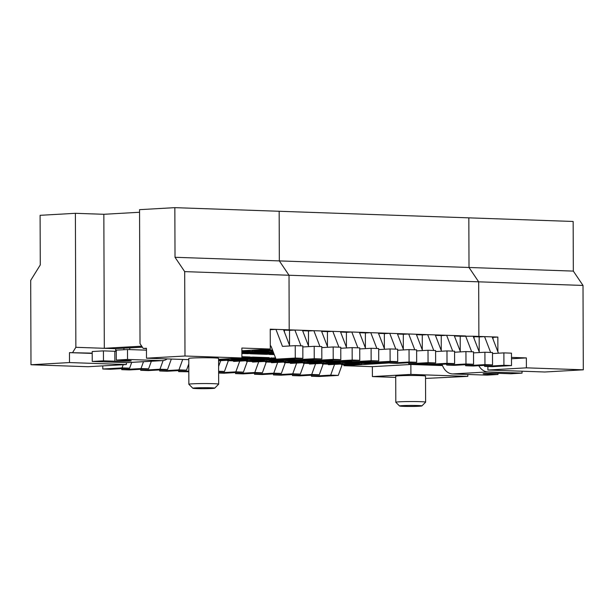 <?xml version="1.0" encoding="UTF-8"?>
<svg xmlns="http://www.w3.org/2000/svg" width="614" height="614" viewBox="0 0 614 614"><rect width="100%" height="100%" fill="white"/><g stroke="black" fill="none" stroke-linecap="round" stroke-linejoin="round"><path stroke-width="0.92" d="M241.87 352.39L272.746 350.632L241.87 352.39M92.215 353.134L69.459 352.643L92.215 353.426M511.485 358.76L526.367 357.916L526.398 367.84L583.3 369.812L583.008 285.441L478.682 281.826L478.874 336.418L478.682 281.826L469.012 267.481L478.682 281.826L289.017 275.249L289.202 329.841L289.017 275.249L279.339 260.904L289.017 275.249L184.691 271.626L184.991 356.005L146.493 358.192L146.454 348.261L143.246 348.445L146.454 348.56M241.862 350.771L270.306 349.036L241.855 348.046L241.893 357.977L184.991 356.005M272.7 350.51L241.87 352.267M270.306 349.036L270.237 329.181L289.202 329.841L284.389 330.117L284.397 331.944L284.389 330.117L283.683 330.086M279.163 211.27L279.339 260.904L279.163 211.27L174.844 207.655L175.021 257.289L469.012 267.481L468.835 217.847L469.012 267.481L573.33 271.096L573.154 221.47L279.163 211.27M270.237 329.626L270.29 344.914M270.544 329.687L275.924 329.38L282.471 346.38L295.234 345.659L295.28 358.062L276.031 359.159L271.357 347.017A4.966 3.208 -88 0 0 270.29 345.367M265.386 349.435A4.966 3.208 -88 0 0 265.378 349.834L252.546 350.563A4.966 3.208 -88 0 0 252.538 350.164M245.04 350.594A4.966 3.208 92 0 1 243.781 351.062L241.87 351.17M289.793 345.966L283.514 329.641M252.96 350.579A4.966 3.208 -88 0 1 251.372 351.323L241.87 351.868M272.555 350.126L260.136 350.832L252.546 350.563M295.234 345.659L302.825 345.92L302.871 358.33L283.622 359.42L276.031 359.159M272.539 350.087L265.378 349.834M302.871 358.33L295.28 358.062M143.246 348.445L140.023 343.663L139.555 209.658L174.844 207.655M30.992 364.754L69.489 362.567L126.392 364.539L87.894 366.727L30.992 364.754L30.7 280.383L40.271 264.941L40.102 215.314L75.392 213.311L103.843 214.294L139.562 212.267M175.021 257.289L184.691 271.626M142.356 347.125L115.685 348.645M129.853 349.596L129.692 347.9A4.966 3.208 -88 0 0 129.677 347.846M124.158 348.161A4.966 3.208 -88 0 0 123.782 349.727M115.685 348.691L115.701 351.177L116.276 351.139M141.711 346.173L104.311 348.299L115.117 348.675M103.843 214.294L104.311 348.299L75.86 347.309L72.667 352.459M116.276 351.193L115.701 351.177M167.238 358.906A14.905 11.367 -93.3 0 1 162.464 360.618A14.905 11.367 -93.3 0 1 161.674 360.625L126.384 362.628A14.905 11.367 86.7 0 0 127.175 362.621L162.464 360.618M92.246 361.446L92.207 351.523L103.436 350.886L103.474 360.809L92.246 361.446L126.384 362.628L126.392 364.539M146.462 350.172L127.497 349.512L127.535 359.443L161.674 360.625M127.535 359.443L116.307 360.08L127.681 360.472A9.939 0.445 179.8 0 1 131.204 360.802A9.939 0.445 179.8 0 1 125.448 361.232A9.939 0.445 179.8 0 1 114.849 361.201L103.474 360.809M116.276 351.315A9.939 0.445 -0.2 0 1 114.818 351.277L103.436 350.886M116.307 360.08L116.269 350.157L127.497 349.512M69.489 362.567L69.459 352.643M75.86 347.309L75.392 213.311M123.191 364.724L122.04 367.909L129.623 368.177L110.374 369.267L102.791 369.006L122.04 367.909M102.776 365.883L102.791 369.006M129.623 368.177L131.726 362.36M146.493 358.192L188.774 359.658M218.584 359.297L241.893 357.977M218.668 384.164L218.576 358.361A14.905 0.675 179.8 0 0 208.798 357.762A14.905 0.675 179.8 0 0 192.297 358.016A14.905 0.675 179.8 0 0 188.767 358.461L188.859 384.272A14.905 0.675 -0.2 0 1 192.382 383.827A14.905 0.675 179.8 0 1 213.388 383.673A14.905 0.675 179.8 0 1 218.668 384.164A14.905 0.675 179.8 0 1 218.653 384.195L214.693 388.171A10.929 0.491 -0.2 0 1 212.122 388.478A10.929 0.491 -0.2 0 1 196.718 388.593A10.929 0.491 -0.2 0 1 192.857 388.248A10.929 0.491 -0.2 0 1 195.429 387.902A10.929 0.491 -0.2 0 1 210.832 387.787A10.929 0.491 -0.2 0 1 214.693 388.171M192.857 388.248L188.874 384.303A14.905 0.675 -0.2 0 1 188.859 384.272M241.87 352.505L272.793 350.748M273.36 352.213L247.565 353.679L241.878 353.48M274.013 353.91L266.53 354.332L250.22 353.771L273.453 352.451M274.281 354.6L269.185 354.424L274.105 354.148M370.81 362.291L328.436 364.701L371.808 362.483M351.837 361.638L309.471 364.041L352.843 361.823M332.872 360.978L290.499 363.388L333.878 361.162M313.907 360.318L271.534 362.728L314.905 360.51M294.943 359.666L252.569 362.068L295.94 359.85M275.97 359.006L233.604 361.416L276.975 359.19M218.584 360.771L275.54 357.878M241.893 357.716L252.861 357.087L269.17 357.655L218.584 360.533M241.885 356.711L250.205 356.995L241.885 357.471M178.92 359.313L181.575 359.405M289.516 345.245L289.516 330.294L284.389 330.117L289.202 329.841L465.596 335.958L471.69 351.776M233.19 360.871L233.604 361.416M252.162 361.523L252.569 362.068M271.127 362.183L271.534 362.728M290.092 362.843L290.499 363.388M309.065 363.496L309.471 364.041M328.029 364.156L328.436 364.701M479.465 352.543L473.187 336.219L478.874 336.418L474.062 336.695L474.069 338.521L474.062 336.695L473.356 336.664M454.391 336.012L460.216 336.211L460.224 351.162M460.216 336.265L473.187 336.219M484.906 352.236L492.497 352.497L492.543 364.908L473.287 365.998L465.704 365.737L484.953 364.639L484.906 352.236L473.532 352.881M465.704 365.737L465.312 364.716M163.109 360.556L159.97 369.229L167.561 369.49L148.312 370.58L140.721 370.319L159.97 369.229M140.721 369.283L140.721 370.319M167.561 369.49L171.337 359.052M182.719 359.443L178.935 369.881L186.526 370.15L167.277 371.24L159.686 370.979L178.935 369.881M159.686 369.935L159.686 370.979M186.526 370.15L188.79 363.895M237.296 359.036A4.966 3.208 -88 0 0 237.488 359.052L229.897 358.783A4.966 3.208 92 0 0 230.089 358.783L252.408 357.517L252.408 357.118M229.897 358.783A4.966 3.208 92 0 1 229.337 358.691M221.324 359.144A4.966 3.208 -88 0 0 221.324 359.282L228.907 359.543L218.584 360.134M218.584 359.436L221.324 359.282M178.651 370.595L178.659 371.639L188.813 371.056M188.813 371.754L178.659 371.639M228.907 359.543A4.966 3.208 92 0 1 228.953 358.714M237.488 359.052A4.966 3.208 -88 0 0 237.672 359.044L259.998 357.778L259.998 357.34M256.261 359.689A4.966 3.208 -88 0 0 256.452 359.704L248.862 359.443A4.966 3.208 92 0 0 249.054 359.443L271.38 358.177L271.38 357.778M248.862 359.443A4.966 3.208 92 0 1 247.795 359.113M240.297 359.543A4.966 3.208 -88 0 0 240.289 359.942L247.872 360.203L235.039 360.932L227.456 360.671L240.289 359.942M227.456 360.671A4.966 3.208 -88 0 0 227.441 360.272M220.687 360.656L218.607 366.412M218.622 371.263L224.463 371.462L218.622 371.792M224.463 371.462L228.354 360.702M247.872 360.203A4.966 3.208 92 0 1 247.941 359.198M256.452 359.704A4.966 3.208 -88 0 0 256.637 359.704L275.824 358.614M275.226 360.349A4.966 3.208 -88 0 0 275.417 360.364L267.834 360.103A4.966 3.208 92 0 0 268.019 360.103L281.335 359.343M267.834 360.103A4.966 3.208 92 0 1 266.76 359.773M259.262 360.195A4.966 3.208 -88 0 0 259.254 360.595L266.844 360.863L254.012 361.592L246.421 361.324L259.254 360.595M246.421 361.324A4.966 3.208 -88 0 0 246.414 360.932M239.66 361.316L235.837 371.854L243.428 372.122L224.179 373.212L218.63 373.02M218.63 372.836L235.837 371.854M243.428 372.122L247.327 361.362M266.844 360.863A4.966 3.208 92 0 1 266.906 359.858M275.417 360.364A4.966 3.208 -88 0 0 275.609 360.364L294.789 359.274M294.198 361.009A4.966 3.208 -88 0 0 294.382 361.024L286.799 360.756A4.966 3.208 92 0 0 286.991 360.756L300.307 360.004M286.799 360.756A4.966 3.208 92 0 1 285.725 360.433M278.234 360.855A4.966 3.208 -88 0 0 278.226 361.255L285.809 361.516L272.977 362.245L265.394 361.984L278.226 361.255M265.394 361.984A4.966 3.208 -88 0 0 265.378 361.585M258.624 361.968L254.81 372.514L262.393 372.775L243.144 373.872L235.561 373.611L254.81 372.514M235.553 372.568L235.561 373.611M262.393 372.775L266.292 362.014M285.809 361.516A4.966 3.208 92 0 1 285.871 360.51M294.382 361.024A4.966 3.208 -88 0 0 294.574 361.017L313.754 359.927M313.163 361.661A4.966 3.208 -88 0 0 313.355 361.677L305.764 361.416A4.966 3.208 92 0 0 305.956 361.416L319.272 360.656M305.764 361.416A4.966 3.208 92 0 1 304.69 361.086M297.199 361.516A4.966 3.208 -88 0 0 297.191 361.915L304.774 362.176L291.942 362.905L284.359 362.644L297.191 361.915M284.359 362.644A4.966 3.208 -88 0 0 284.343 362.245M277.589 362.628L273.775 373.174L281.358 373.435L262.109 374.532L254.526 374.264L273.775 373.174M254.518 373.228L254.526 374.264M281.358 373.435L285.257 362.674M304.774 362.176A4.966 3.208 92 0 1 304.843 361.17M313.355 361.677A4.966 3.208 -88 0 0 313.539 361.677L332.727 360.587M332.128 362.321A4.966 3.208 -88 0 0 332.32 362.337L324.729 362.076A4.966 3.208 92 0 0 324.921 362.076L338.237 361.316M324.729 362.076A4.966 3.208 92 0 1 323.662 361.746M316.164 362.168A4.966 3.208 -88 0 0 316.156 362.575L323.747 362.836L310.914 363.565L303.324 363.304L316.156 362.575M303.324 363.304A4.966 3.208 -88 0 0 303.316 362.905M296.562 363.288L292.74 373.826L300.33 374.095L281.082 375.185L273.491 374.924L292.74 373.826M273.491 373.88L273.491 374.924M300.33 374.095L304.222 363.334M323.747 362.836A4.966 3.208 92 0 1 323.808 361.83M332.32 362.337A4.966 3.208 -88 0 0 332.512 362.337L351.692 361.247M351.101 362.981A4.966 3.208 -88 0 0 351.285 362.997L343.702 362.736A4.966 3.208 92 0 0 343.886 362.728L357.202 361.976M343.702 362.736A4.966 3.208 92 0 1 342.627 362.406M335.137 362.828A4.966 3.208 -88 0 0 335.121 363.227L342.712 363.488L329.879 364.217L322.289 363.956L335.121 363.227M322.289 363.956A4.966 3.208 -88 0 0 322.281 363.557M315.527 363.941L311.712 374.486L319.295 374.747L300.046 375.845L292.464 375.584L311.712 374.486M292.456 374.54L292.464 375.584M319.295 374.747L323.194 363.987M342.712 363.488A4.966 3.208 92 0 1 342.773 362.483M351.285 362.997A4.966 3.208 -88 0 0 351.477 362.997L370.656 361.907M368.492 361.539L370.549 361.615M349.527 360.886L351.576 360.955M330.562 360.226L332.611 360.295M311.597 359.566L313.647 359.635M292.625 358.914L294.674 358.983M271.38 358.177L275.709 358.323M252.408 357.517L259.998 357.778M148.588 368.83L129.339 369.927L121.756 369.659L141.005 368.569L148.588 368.83L151.336 361.247M143.492 361.692L141.005 368.569M121.749 368.623L121.756 369.659M492.543 364.908L484.953 364.639M435.426 335.351L441.251 335.551L441.259 350.502M441.251 335.605L446.631 335.298L452.718 351.116M465.942 351.576L473.532 351.837L473.571 364.248L454.322 365.338L446.739 365.077L465.988 363.987L465.942 351.576L454.567 352.221M446.739 365.077L446.347 364.056M460.5 351.883L454.222 335.559M473.571 364.248L465.988 363.987M416.453 334.691L422.286 334.899L422.286 349.85M422.286 334.945L427.666 334.645L433.753 350.464M446.977 350.916L454.56 351.185L454.606 363.588L435.357 364.685L427.766 364.417L447.015 363.327L446.977 350.916L435.595 351.569M427.766 364.417L427.375 363.404M441.535 351.231L435.249 334.906M454.606 363.588L447.015 363.327M397.488 334.039L403.314 334.239L403.321 349.189M378.523 333.379L384.349 333.579L384.356 348.529M359.558 332.719L365.384 332.926L365.384 347.869M340.586 332.059L346.411 332.266L346.419 347.217M321.621 331.406L327.446 331.606L327.454 346.557M266.476 353.894L266.53 354.332M302.656 330.746L308.481 330.946L308.481 345.897M247.511 353.234L247.565 353.679M289.516 330.347L294.897 330.04L300.983 345.859M314.207 346.311L321.79 346.58L321.836 358.983L302.587 360.08L294.996 359.819L314.245 358.722L314.207 346.311L302.825 346.964M294.996 359.819L294.605 358.799M273 351.277L271.511 351.223L272.946 351.139M271.511 351.223A4.966 3.208 -88 0 0 271.503 350.824M264.005 351.254A4.966 3.208 92 0 1 262.746 351.722L241.87 352.904M308.765 346.626L302.479 330.301M271.925 351.239A4.966 3.208 -88 0 1 270.337 351.983L248.01 353.25L241.87 353.042M308.481 331L313.861 330.693L319.948 346.511M333.172 346.971L340.762 347.232L340.801 359.643L321.552 360.74L313.969 360.472L333.218 359.382L333.172 346.971L321.797 347.616M313.969 360.472L313.57 359.459M259.392 353.25L259.392 353.649L273.598 352.843M327.73 347.278L321.452 330.961M273.859 353.518L259.392 353.649M327.446 331.66L332.826 331.353L338.92 347.171M352.137 347.631L359.727 347.892L359.766 360.303L340.517 361.393L332.934 361.132L352.183 360.034L352.137 347.631L340.762 348.276M332.934 361.132L332.542 360.111M346.695 347.938L340.417 331.614M346.419 332.32L351.799 332.013L357.885 347.831M371.109 348.291L378.692 348.552L378.738 360.955L359.489 362.053L351.899 361.792L371.148 360.694L371.109 348.291L359.727 348.936M351.899 361.792L351.507 360.771M365.668 348.599L359.382 332.274M365.384 332.972L370.764 332.665L376.85 348.483M390.074 348.944L397.657 349.205L397.703 361.615L378.454 362.713L370.864 362.444L390.12 361.354L390.074 348.944L378.7 349.589M370.864 362.444L370.472 361.431M384.633 349.259L378.347 332.934M384.349 333.632L389.729 333.325L395.815 349.143M409.039 349.604L416.63 349.865L416.668 362.275L397.419 363.365L389.836 363.104L409.085 362.014L409.039 349.604L397.665 350.249M389.836 363.104L389.445 362.083M403.598 349.911L397.319 333.586M403.314 334.292L408.701 333.985L414.788 349.803M428.004 350.264L435.595 350.525L435.641 362.935L416.392 364.025L408.801 363.764L428.05 362.667L428.004 350.264L416.63 350.909M408.801 363.764L408.41 362.744M422.57 350.571L416.284 334.246M416.668 362.275L409.085 362.014M397.703 361.615L390.12 361.354M378.738 360.955L371.148 360.694M359.766 360.303L352.183 360.034M340.801 359.643L333.218 359.382M321.836 358.983L314.245 358.722M435.641 362.935L428.05 362.667M526.367 357.916L511.477 357.394M442.379 365.276L419.201 364.47L427.605 363.995M389.775 362.951L343.917 365.683L372.368 366.665L410.866 364.478L442.494 365.576M479.189 351.822L479.189 336.871L474.062 336.695L478.874 336.418L497.847 337.078L497.893 351.799M346.994 364.816L347.401 365.361M343.917 364.708L343.917 365.683M395.723 377.403L372.406 376.589L372.368 366.665M467.799 374.471L467.807 376.374L425.533 378.431M338.26 375.407L319.011 376.505L311.428 376.236L330.677 375.146L338.26 375.407L342.159 364.647M361.677 364.148L348.844 364.877L341.261 364.616L354.094 363.887L361.677 364.148A4.966 3.208 92 0 1 361.738 363.143M370.065 363.642A4.966 3.208 -88 0 0 370.257 363.657A4.966 3.208 -88 0 0 370.442 363.649L389.621 362.559M370.257 363.657L362.667 363.388A4.966 3.208 92 0 0 362.859 363.388L376.175 362.628M362.667 363.388A4.966 3.208 92 0 1 361.592 363.058M354.101 363.488A4.966 3.208 -88 0 0 354.094 363.887M341.261 364.616A4.966 3.208 -88 0 0 341.246 364.217M334.492 364.601L330.677 375.146M311.421 375.2L311.428 376.236M387.465 362.199L389.514 362.268M479.189 336.917L484.569 336.618L490.655 352.436M583.008 285.441L573.33 271.096M583.3 369.812L544.802 372L487.9 370.027L487.884 366.504M442.049 364.302A14.905 11.367 86.7 0 0 452.618 373.941L487.907 371.938A14.905 11.367 -93.3 0 1 478.797 365.683M497.985 373.32L497.992 374.486L486.764 375.123L452.618 373.941M497.992 374.486L486.61 374.095A9.939 0.445 179.8 0 1 483.088 373.765A9.939 0.445 179.8 0 1 488.844 373.335A9.939 0.445 179.8 0 1 499.443 373.366L510.825 373.757L522.053 373.12L487.907 371.938M522.053 373.12L522.046 371.209M467.807 376.374L410.904 374.402L372.406 376.589M425.617 402.162L425.525 376.106A14.905 0.675 179.8 0 0 415.747 375.507A14.905 0.675 179.8 0 0 399.238 375.76A14.905 0.675 179.8 0 0 395.715 376.205L395.807 402.262A14.905 0.675 -0.2 0 1 399.33 401.817A14.905 0.675 179.8 0 1 420.337 401.663A14.905 0.675 179.8 0 1 425.617 402.162A14.905 0.675 179.8 0 1 425.602 402.193L421.895 405.915A11.175 0.507 -0.2 0 1 419.262 406.23A11.175 0.507 -0.2 0 1 403.505 406.345A11.175 0.507 -0.2 0 1 399.56 406A11.175 0.507 -0.2 0 1 402.193 405.639A11.175 0.507 -0.2 0 1 417.942 405.524A11.175 0.507 -0.2 0 1 421.895 405.915M410.866 364.478L410.904 374.402M399.56 406L395.823 402.293A14.905 0.675 -0.2 0 1 395.807 402.262M493.034 339.174L493.034 337.347L492.328 337.324M493.034 337.347L497.847 337.078M503.879 352.889L511.462 353.157L511.508 365.56L492.259 366.658L484.669 366.397L503.917 365.299L503.879 352.889L492.497 353.541M498.438 353.203L492.152 336.879M484.669 366.397L484.277 365.376M503.917 365.299L511.508 365.56M487.9 370.027L526.398 367.84M251.372 351.323L243.781 351.062M129.692 347.9L142.387 347.179M114.849 361.201L114.818 351.277M343.886 362.728L351.477 362.997M324.921 362.076L332.512 362.337M305.956 361.416L313.539 361.677M286.991 360.756L294.574 361.017M268.019 360.103L275.609 360.364M249.054 359.443L256.637 359.704M230.089 358.783L237.672 359.044M270.337 351.983L262.746 351.722M362.859 363.388L370.442 363.649M486.61 373.412L486.61 374.095"/></g></svg>
